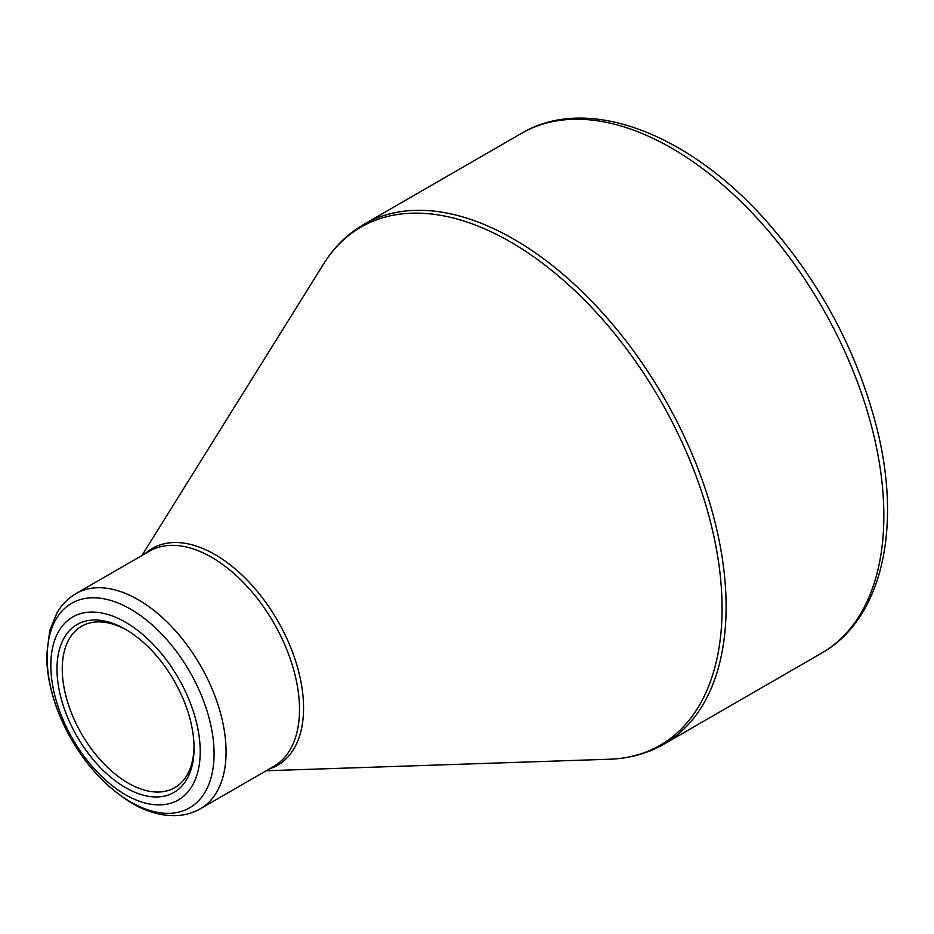 <?xml version="1.0" encoding="UTF-8"?>
<svg xmlns="http://www.w3.org/2000/svg" width="934" height="934" viewBox="0 0 934 934"><rect width="100%" height="100%" fill="white"/><g stroke="black" fill="none" stroke-linecap="round" stroke-linejoin="round"><path stroke-width="1.4" d="M125.53 622.242A105.624 60.979 60 0 1 190.209 788.95A105.624 60.979 60 0 1 60.838 714.265A105.624 60.979 60 0 1 125.53 622.242M125.53 787.631A96.926 55.958 60 0 1 56.986 668.919A96.926 55.958 60 0 1 125.53 629.353A96.926 55.958 60 0 1 194.062 748.064A96.926 55.958 60 0 1 125.53 787.631M126.861 630.135A93.202 53.81 -120 0 0 81.562 626.259A93.202 53.81 -120 0 0 67.271 700.932A93.202 53.81 -120 0 0 128.156 783.066A93.202 53.81 -120 0 0 174.763 787.677A93.202 53.81 -120 0 0 194.05 746.511M363.851 224.37A300.106 173.269 60 0 1 663.957 397.627A300.106 173.269 60 0 1 663.957 744.153L821.698 653.088A300.106 173.269 -120 0 0 821.698 306.55A300.106 173.269 -120 0 0 521.604 133.293L363.851 224.37C347.565 233.839 334.138 247.066 323.561 264.03A299.149 172.708 -120 0 1 510.524 241.953A299.149 172.708 -120 0 1 715.829 545.888A299.149 172.708 -120 0 1 609.458 759.225C629.434 758.548 647.601 753.528 663.957 744.153M145.167 553.664A125.214 72.292 60 0 1 215.018 554.586A125.214 72.292 60 0 1 298.752 671.943A125.214 72.292 60 0 1 269.436 768.892M76.074 593.545A124.269 71.743 60 0 1 138.209 599.71A124.269 71.743 60 0 1 219.385 709.21A124.269 71.743 60 0 1 200.343 808.786L273.767 766.394A124.269 71.743 -120 0 0 292.821 666.818A124.269 71.743 -120 0 0 211.644 557.306A124.269 71.743 -120 0 0 149.51 551.153L76.074 593.545C68.194 598.169 61.831 604.578 56.997 612.797L49.771 630.403L46.7 655.189C46.723 671.768 49.946 689.059 56.379 707.05C72.735 750.06 97.942 782.12 131.998 803.252C146.264 811.529 160.344 815.674 174.226 815.686C183.729 815.592 192.427 813.292 200.343 808.786M130.597 801.956A118.058 68.159 -120 0 0 214.073 753.75A118.058 68.159 -120 0 0 130.597 609.166A118.058 68.159 -120 0 0 47.12 657.373A118.058 68.159 -120 0 0 130.597 801.956M266.178 770.772L609.458 759.225M141.91 555.543L323.561 264.03M821.698 653.088C881.311 619.405 901.59 530.29 877.82 432.022C858.486 353.811 821.313 283.481 766.312 221.031C688.638 133.34 587.556 94.1 521.604 133.293"/></g></svg>
